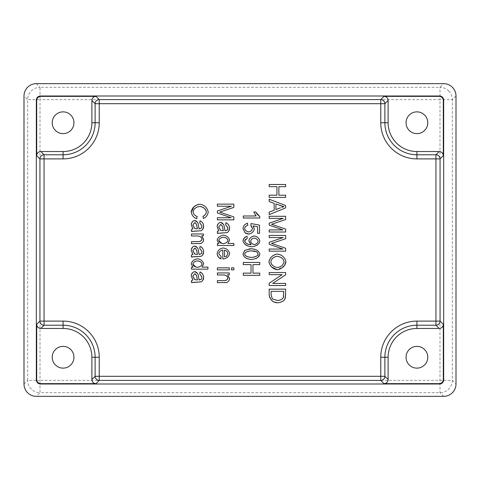 <?xml version="1.0" encoding="UTF-8"?>
<svg xmlns="http://www.w3.org/2000/svg" width="480" height="480" viewBox="0 0 480 480"><rect width="100%" height="100%" fill="white"/><g stroke="black" fill="none" stroke-linecap="round" stroke-linejoin="round"><path stroke-width="0.36" stroke-dasharray="2.4 1.8" d="M406.044 122.742A10.872 10.872 0 0 0 416.916 133.614A10.872 10.872 0 0 0 427.782 122.742A10.872 10.872 0 0 0 416.916 111.87A10.872 10.872 0 0 0 406.044 122.742M52.218 357.258A10.872 10.872 0 0 0 63.084 368.13A10.872 10.872 0 0 0 73.956 357.258A10.872 10.872 0 0 0 63.084 346.386A10.872 10.872 0 0 0 52.218 357.258M52.218 122.742A10.872 10.872 0 0 0 63.084 133.614A10.872 10.872 0 0 0 73.956 122.742A10.872 10.872 0 0 0 63.084 111.87A10.872 10.872 0 0 0 52.218 122.742M406.044 357.258A10.872 10.872 0 0 0 416.916 368.13A10.872 10.872 0 0 0 427.782 357.258A10.872 10.872 0 0 0 416.916 346.386A10.872 10.872 0 0 0 406.044 357.258M194.712 279.588L197.472 279.924M196.674 276.414L196.056 274.746M199.74 273.954L200.004 271.974M203.676 277.344L201.69 281.574M201.042 281.856L200.196 281.94M199.176 281.958L196.476 281.958M196.302 281.958L192.432 282.27M191.484 282.6L191.484 280.488M198.36 276.312L199.05 279.912L201.318 279.348L202.008 277.056M197.4 273.324L198.048 274.518M191.244 275.358L193.122 272.214M192.954 280.086L191.988 278.514M191.958 278.448L191.22 275.7M285.642 197.388L269.184 197.388L269.184 195.204L276.936 195.204L276.936 186.678L269.184 186.678L269.184 184.494L285.642 184.494L285.642 186.678L278.88 186.678L278.88 195.204L285.642 195.204L285.642 197.388M280.758 205.782L275.928 203.964L275.928 209.556L280.494 207.828M269.184 212.142L274.164 210.234L274.164 203.334L269.184 201.528L269.184 199.218L285.642 205.542L285.642 207.9L269.184 214.626L269.184 212.142M281.79 207.354L282.906 206.976M274.188 225.138L285.642 229.086L285.642 232.008L269.184 232.008L269.184 229.914L282.954 229.914L269.184 225.108L269.184 223.152L283.194 218.388L269.184 218.388L269.184 216.294L285.642 216.294L285.642 219.564L273.984 223.47M273.006 223.788L272.088 224.088M274.188 244.29L285.642 248.238L285.642 251.166L269.184 251.166L269.184 249.066L282.954 249.066L269.184 244.266L269.184 242.31L283.194 237.54L269.184 237.54L269.184 235.446L285.642 235.446L285.642 238.722L273.984 242.622M273.006 242.94L272.088 243.24M271.722 267.102L268.908 261.888M277.41 267.51C281.112 266.88 283.326 265.014 284.058 261.9M284.544 265.47L277.386 269.754M277.2 254.01C282.156 254.898 285.066 257.526 285.93 261.888M285.642 285.51L269.184 285.51L269.184 283.272L282.102 274.62L269.184 274.62L269.184 272.538L285.642 272.538L285.642 274.77L272.718 283.428L285.642 283.428L285.642 285.51M283.698 294.804L283.698 291.342L271.128 291.342L271.128 294.852M284.892 299.172L284.598 299.676M284.184 300.216L283.488 300.822M280.254 302.304L279.042 302.604M277.326 302.766L271.776 300.594M269.478 297.03L269.196 295.458M269.184 295.104L269.184 289.158L285.642 289.158L285.642 294.828M283.608 296.466L283.692 294.978M255.384 214.962L253.722 211.944L255.678 211.944M259.806 216.702L259.806 218.004L243.282 218.004L243.282 215.982L256.122 215.952M250.824 225.444L251.076 223.548L259.53 225.144L259.53 233.322L257.598 233.322L257.598 226.758L253.182 225.87M253.656 226.674L254.142 228.144M247.584 233.982L246.072 233.478M243.006 228.48C243.498 225.69 245.028 223.926 247.596 223.182L247.776 225.306M248.868 240.834C249.45 238.188 251.244 236.568 254.244 235.968C257.352 236.58 259.206 238.302 259.806 241.134M251.85 246.78L247.752 245.97M244.728 244.086L243.024 241.146M243.51 239.106L246.93 236.292M250.44 244.236L248.88 241.074M250.632 244.77L251.034 244.758M247.098 236.268L247.272 238.212L245.412 239.31M256.812 251.778L254.856 251.1M244.836 250.278L249.246 248.85M258.138 254.094L256.956 251.874M259.794 254.31L256.986 258.012M255.702 258.648L251.4 259.476M252.354 248.796L257.454 250.608L259.8 253.95M259.74 275.328L243.282 275.328L243.282 273.144L251.034 273.144L251.034 264.618L243.282 264.618L243.282 262.434L259.74 262.434L259.74 264.618L252.978 264.618L252.978 273.144L259.74 273.144L259.74 275.328M222.39 212.982L233.844 216.93L233.844 219.852L217.386 219.852L217.386 217.758L231.156 217.758L217.386 212.958L217.386 210.996L231.396 206.232L217.386 206.232L217.386 204.138L233.844 204.138L233.844 207.414L222.192 211.314M221.214 211.632L220.29 211.932M220.608 230.376L223.368 230.718M222.57 227.208L221.952 225.54M225.636 224.748L225.9 222.762M229.578 228.132L227.592 232.368M226.944 232.65L226.092 232.728M225.072 232.752L222.378 232.752M222.204 232.752L218.334 233.064M217.386 233.388L217.386 231.282M224.256 227.106L224.946 230.706L227.22 230.142L227.91 227.844M223.302 224.118L223.944 225.312M217.14 226.152L219.024 223.002M218.85 230.88L217.884 229.308M217.854 229.242L217.122 226.488M221.838 243.456L223.17 243.66M217.122 240.288C217.836 237.498 219.912 235.788 223.344 235.158C226.776 235.71 228.852 237.384 229.578 240.186L227.946 243.474L233.844 243.474L233.844 245.496L217.386 245.496L217.386 243.624L218.892 243.624M224.484 250.182L224.484 256.848L226.752 256.08L227.922 253.572M218.754 257.37L217.122 253.674C217.716 250.47 219.756 248.574 223.242 247.992C226.86 248.61 228.972 250.47 229.578 253.56C228.984 256.554 226.914 258.366 223.368 258.978M222.828 258.966L222.828 250.074M218.778 253.674L221.238 256.818L220.974 258.918M229.314 269.868L217.386 269.868L217.386 267.846L229.314 267.846L229.314 269.868M233.844 269.868L231.522 269.868L231.522 267.846L233.844 267.846L233.844 269.868M224.712 282.624L217.386 282.624L217.386 280.602L224.634 280.602M226.356 280.188L227.82 278.118M223.896 274.956L217.386 274.956L217.386 272.94L229.314 272.94L229.314 274.758L227.76 274.854M227.568 282.108L225.84 282.6M229.566 278.778L228.618 281.064M228.606 281.076L227.67 282.036M194.112 206.628L199.842 204.198C204.564 205.14 207.366 207.732 208.23 211.98C207.768 215.046 206.172 217.212 203.442 218.472L202.926 216.33M199.854 206.448C196.008 207.03 193.746 208.8 193.08 211.752C193.434 214.044 194.832 215.652 197.268 216.57L196.716 218.748C193.542 217.422 191.706 215.148 191.208 211.938M194.712 228.462L197.472 228.798M196.674 225.288L196.056 223.62M199.74 222.828L200.004 220.848M203.676 226.212L201.69 230.448M201.042 230.73L200.196 230.808M199.176 230.832L196.476 230.832M196.302 230.832L192.432 231.144M191.484 231.468L191.484 229.362M198.36 225.186L199.05 228.786L201.318 228.222L202.008 225.924M197.4 222.198L198.048 223.392M191.244 224.232L193.122 221.088M192.954 228.96L191.988 227.388M191.958 227.322L191.22 224.568M198.81 243.648L191.484 243.648L191.484 241.632L198.738 241.632M200.46 241.218L201.924 239.148M197.994 235.986L191.484 235.986L191.484 233.964L203.418 233.964L203.418 235.782L201.858 235.878M201.666 243.138L199.944 243.624M203.664 239.802L202.722 242.088L201.768 243.066M194.712 254.022L197.472 254.364M196.674 250.854L196.056 249.18M199.74 248.394L200.004 246.408M203.676 251.778L201.69 256.014M201.042 256.296L200.196 256.374M199.176 256.392L196.476 256.392M196.302 256.392L192.432 256.71M191.484 257.034L191.484 254.928M198.36 250.752L199.05 254.352L201.318 253.782L202.008 251.49M197.4 247.764L198.048 248.958M191.244 249.798L193.122 246.648M192.954 254.526L191.988 252.954M191.958 252.882L191.22 250.134M195.942 267.096L197.268 267.306M191.22 263.934C191.94 261.144 194.01 259.434 197.442 258.804C200.874 259.35 202.956 261.03 203.676 263.832L202.05 267.12L207.942 267.12L207.942 269.136L191.484 269.136L191.484 267.27L192.99 267.27M456 96L452.334 99.666L452.334 380.334A12.342 12.342 -45 0 1 439.992 392.676L40.008 392.676L40.008 380.334L452.334 380.334L456 384M448.716 90.942A12.342 12.342 -135 0 1 452.334 99.666L439.992 99.666L439.992 87.324A12.342 12.342 -135 0 1 448.716 90.942M443.658 396.342L439.992 392.676L439.992 99.666L40.008 99.666L40.008 380.334L27.666 380.334L27.666 99.666L40.008 99.666L40.008 87.324L439.992 87.324L443.658 83.658M36.342 83.658L40.008 87.324A12.342 12.342 135 0 0 27.666 99.666L24 96M24 384L27.666 380.334A12.342 12.342 45 0 0 40.008 392.676L36.342 396.342"/><path stroke-width="0.72" d="M452.388 87.27A12.348 12.342 -45 0 1 456 96L456 384A12.348 12.342 45 0 1 443.658 396.342L36.342 396.342A12.348 12.342 135 0 1 24 384L24 96A12.348 12.342 -135 0 1 36.342 83.658L443.658 83.658A12.348 12.342 -45 0 1 452.388 87.27M439.182 328.458L416.916 328.458A28.8 28.8 0 0 0 388.116 357.258L384.882 357.258A32.034 32.034 0 0 1 416.916 325.224L435.948 325.224L439.182 328.458A4.116 4.116 45 0 0 443.298 324.342L440.064 321.108L416.916 321.108A36.144 36.144 0 0 0 380.766 357.258L380.766 376.29L99.234 376.29L99.234 357.258A36.144 36.144 0 0 0 63.084 321.108L44.052 321.108L44.052 158.892L63.084 158.892A36.144 36.144 0 0 0 99.234 122.742L99.234 103.71L380.766 103.71L380.766 122.742A36.144 36.144 0 0 0 416.916 158.892L435.948 158.892L435.948 325.224A4.116 4.116 135 0 0 440.064 321.108L440.064 158.892A4.116 4.116 45 0 0 435.948 154.776L416.916 154.776A32.034 32.034 0 0 1 384.882 122.742L384.882 103.71A4.116 4.116 45 0 0 380.766 99.594L99.234 99.594A4.116 4.116 -45 0 0 95.118 103.71L95.118 122.742A32.034 32.034 0 0 1 63.084 154.776L44.052 154.776A4.116 4.116 -45 0 0 39.936 158.892L39.936 321.108A4.116 4.116 -135 0 0 44.052 325.224L44.052 321.108L39.936 321.108L36.702 324.342L36.702 379.524A4.116 4.116 135 0 0 40.818 383.64L96 383.64L99.234 380.406L99.234 376.29L95.118 376.29A4.116 4.116 -135 0 0 99.234 380.406L380.766 380.406A4.116 4.116 135 0 0 384.882 376.29L380.766 376.29L380.766 380.406L384 383.64A4.116 4.116 45 0 0 388.116 379.524L384.882 376.29L384.882 357.258L380.766 357.258M443.298 155.658A4.116 4.116 -45 0 0 439.182 151.542L435.948 154.776L435.948 158.892L440.064 158.892L443.298 155.658L443.298 100.476A4.116 4.116 -45 0 0 439.182 96.36L384 96.36L380.766 99.594L380.766 103.71L384.882 103.71L388.116 100.476A4.116 4.116 -45 0 0 384 96.36M36.702 324.342A4.116 4.116 135 0 0 40.818 328.458L44.052 325.224L63.084 325.224A32.034 32.034 0 0 1 95.118 357.258L95.118 376.29L91.884 379.524A4.116 4.116 135 0 0 96 383.64M93.09 97.566A4.116 4.116 -135 0 0 91.884 100.476L95.118 103.71L99.234 103.71L99.234 99.594L96 96.36A4.116 4.116 -135 0 0 93.09 97.566M37.908 152.748A4.116 4.116 -135 0 0 36.702 155.658L39.936 158.892L44.052 158.892L44.052 154.776L40.818 151.542A4.116 4.116 -135 0 0 37.908 152.748M36.702 379.524L36.342 379.884A4.116 4.116 135 0 0 40.458 384L40.818 383.64M443.298 100.476L443.658 100.116A4.116 4.116 -45 0 0 439.542 96L439.182 96.36M384 383.64L439.182 383.64L439.542 384A4.116 4.116 45 0 0 443.658 379.884L443.298 379.524L443.298 324.342M439.182 383.64A4.116 4.116 45 0 0 443.298 379.524M96 96.36L40.818 96.36L40.458 96A4.116 4.116 -135 0 0 36.342 100.116L36.702 100.476L36.702 155.658M40.818 96.36A4.116 4.116 -135 0 0 36.702 100.476M427.782 122.742A10.872 10.872 0 0 1 416.916 133.614A10.872 10.872 0 0 1 406.044 122.742A10.872 10.872 0 0 1 416.916 111.87A10.872 10.872 0 0 1 427.782 122.742M73.956 357.258A10.872 10.872 0 0 1 63.084 368.13A10.872 10.872 0 0 1 52.218 357.258A10.872 10.872 0 0 1 63.084 346.386A10.872 10.872 0 0 1 73.956 357.258M73.956 122.742A10.872 10.872 0 0 1 63.084 133.614A10.872 10.872 0 0 1 52.218 122.742A10.872 10.872 0 0 1 63.084 111.87A10.872 10.872 0 0 1 73.956 122.742M427.782 357.258A10.872 10.872 0 0 1 416.916 368.13A10.872 10.872 0 0 1 406.044 357.258A10.872 10.872 0 0 1 416.916 346.386A10.872 10.872 0 0 1 427.782 357.258M192.954 280.086L191.484 280.488L191.484 282.6L201.042 281.856C202.698 281.04 203.58 279.534 203.676 277.344C203.418 274.668 202.194 272.88 200.004 271.974L199.74 273.954L202.008 277.056L201.318 279.348L199.05 279.912L198.048 274.518C197.244 272.808 196.11 271.842 194.634 271.62C192.684 272.058 191.544 273.414 191.22 275.7L192.954 280.086L191.484 280.488M196.056 274.746L194.682 273.78C195.66 273.93 196.332 274.878 196.704 276.624L197.472 279.924L196.728 279.912L194.712 279.588L192.804 276.174L194.682 273.78L192.804 276.174L194.844 279.648M197.472 279.924L196.674 276.414M202.008 277.14L199.74 273.954M203.676 277.344C203.364 274.566 202.14 272.772 200.004 271.974L200.34 272.064M201.69 281.574L201.042 281.856M200.196 281.94L199.176 281.958M192.432 282.27L191.484 282.6M199.05 279.912L199.746 279.924M198.048 274.518L198.378 276.48M193.122 272.214L194.634 271.62L197.4 273.324M191.22 275.7L191.244 275.358M269.184 184.494L269.184 186.678L276.936 186.678L276.936 195.204L269.184 195.204L269.184 197.388L285.642 197.388L285.642 195.204L278.88 195.204L278.88 186.678L285.642 186.678L285.642 184.494L269.184 184.494M269.184 199.218L269.184 201.528L274.164 203.334L274.164 210.234L269.184 212.142L269.184 214.626L285.642 207.9L285.642 205.542L269.184 199.218M280.494 207.828L275.928 209.556L275.928 203.964L283.908 206.67L281.79 207.354M282.906 206.976L283.908 206.67L282.936 206.448M282.912 206.442L280.758 205.782M269.184 216.294L269.184 218.388L283.194 218.388L269.184 223.152L269.184 225.108L282.954 229.914L269.184 229.914L269.184 232.008L285.642 232.008L285.642 229.086L271.554 224.256L285.642 219.564L285.642 216.294L269.184 216.294M272.088 224.088L271.554 224.256L274.188 225.138M273.984 223.47L273.006 223.788M269.184 235.446L269.184 237.54L283.194 237.54L269.184 242.31L269.184 244.266L282.954 249.066L269.184 249.066L269.184 251.166L285.642 251.166L285.642 248.238L271.554 243.414L285.642 238.722L285.642 235.446L269.184 235.446M272.088 243.24L271.554 243.414L274.188 244.29M273.984 242.622L273.006 242.94M268.908 261.888C270.03 257.49 272.79 254.868 277.2 254.01C272.478 255.156 269.712 257.784 268.908 261.888C270.144 266.436 272.97 269.058 277.386 269.754C282.27 268.68 285.12 266.058 285.93 261.888C285.036 257.442 282.126 254.82 277.2 254.01L277.536 254.022M284.034 262.254L284.058 261.9C283.62 258.864 281.322 256.986 277.17 256.254C273.552 256.92 271.422 258.792 270.774 261.876C271.392 264.984 273.606 266.862 277.41 267.51C273.57 266.844 271.356 264.966 270.774 261.876C271.458 258.714 273.594 256.842 277.17 256.254C281.208 256.884 283.506 258.762 284.058 261.9C283.164 265.158 280.944 267.03 277.41 267.51L277.758 267.492M277.386 269.754L271.722 267.102M285.912 261.546L284.544 265.47M269.184 272.538L269.184 274.62L282.102 274.62L269.184 283.272L269.184 285.51L285.642 285.51L285.642 283.428L272.718 283.428L285.642 274.77L285.642 272.538L269.184 272.538M269.184 289.158L269.184 295.104C270.492 300.204 273.264 302.76 277.5 302.766C280.158 302.616 282.396 301.752 284.22 300.168L285.402 297.762L285.642 289.158L269.184 289.158M271.128 294.852L272.28 298.878L271.128 294.852L271.128 291.342L283.698 291.342L283.356 297.612C282.264 299.316 280.32 300.288 277.536 300.522L272.28 298.878L277.536 300.522C280.536 300.162 282.474 299.19 283.356 297.612L283.608 296.466M285.642 294.828L284.892 299.172M283.332 300.93L282.786 301.266M282.702 301.308L280.254 302.304M279.042 302.604L277.326 302.766M271.776 300.594L269.478 297.03M269.196 295.458L269.184 295.104M243.282 218.004L259.806 218.004L259.806 216.702L255.678 211.944L253.722 211.944L256.152 215.982L243.282 215.982L243.282 218.004M255.678 211.944L256.914 213.882M257.118 214.146L259.806 216.702M256.122 215.952L255.384 214.962M247.596 223.182C244.884 224.064 243.354 225.828 243.006 228.48L245.004 232.794L248.88 234.096C251.922 233.406 253.698 231.702 254.208 228.978L253.182 225.87L257.598 226.758L257.598 233.322L259.53 233.322L259.53 225.144L251.076 223.548L250.824 225.444L252.426 228.438C252.054 230.418 250.812 231.588 248.688 231.954C246.384 231.498 245.04 230.334 244.662 228.468C244.956 226.878 245.988 225.822 247.776 225.306L247.428 223.206M253.182 225.87L253.656 226.674M254.142 228.144L254.208 228.978C253.602 231.762 251.826 233.472 248.88 234.096L247.584 233.982M246.072 233.478L245.004 232.794L243.012 228.306M247.776 225.306C245.958 225.87 244.92 226.92 244.662 228.468C245.094 230.37 246.438 231.528 248.688 231.954C250.8 231.57 252.048 230.4 252.426 228.438L251.706 226.422M251.598 226.26L250.824 225.444M247.098 236.268C244.686 237.036 243.318 238.578 243.006 240.882C243.87 244.356 246.822 246.318 251.85 246.78C256.65 246.078 259.302 244.2 259.806 241.134C259.212 238.266 257.358 236.538 254.244 235.968C251.148 236.634 249.354 238.254 248.868 240.834L251.034 244.758L250.632 244.77C247.104 244.236 245.112 242.958 244.662 240.936L247.272 238.212L246.93 236.292M254.184 238.05C256.446 238.524 257.76 239.634 258.138 241.386C257.7 243.15 256.434 244.2 254.346 244.536C252.21 244.14 250.974 243.078 250.644 241.338C251.034 239.514 252.216 238.422 254.184 238.05C252.222 238.44 251.04 239.538 250.644 241.338C251.016 243.096 252.246 244.164 254.346 244.536C256.482 244.134 257.742 243.09 258.138 241.386C257.694 239.598 256.38 238.482 254.184 238.05M248.88 241.074L248.874 240.666M253.908 235.986L254.586 235.986M259.8 240.966L259.806 241.134C259.266 244.248 256.614 246.126 251.85 246.78M247.752 245.97L244.728 244.086M243.024 241.146L243.51 239.106M245.412 239.31L244.662 240.936C245.262 243.114 247.254 244.392 250.632 244.77L251.034 244.758L250.44 244.236M250.632 244.77L251.034 244.758M249.246 248.85L251.4 248.748L244.698 250.38L243.006 254.118C243.864 257.316 246.66 259.104 251.4 259.476C256.434 258.954 259.236 257.166 259.806 254.118C258.954 250.908 256.152 249.12 251.4 248.748L252.354 248.796M254.856 251.1L251.4 250.83C247.122 251.232 244.878 252.324 244.662 254.118C244.884 255.9 247.128 256.992 251.4 257.394C247.476 257.172 245.232 256.08 244.662 254.118C244.95 252.276 247.194 251.184 251.4 250.83L256.956 251.874L258.138 254.094C257.646 256.068 255.396 257.172 251.4 257.394C255.678 256.992 257.922 255.894 258.138 254.094M251.4 259.476C246.528 259.008 243.732 257.22 243.006 254.118L244.836 250.278M259.8 253.95L259.794 254.31M256.986 258.012L255.702 258.648M243.282 262.434L243.282 264.618L251.034 264.618L251.034 273.144L243.282 273.144L243.282 275.328L259.74 275.328L259.74 273.144L252.978 273.144L252.978 264.618L259.74 264.618L259.74 262.434L243.282 262.434M217.386 204.138L217.386 206.232L231.396 206.232L217.386 210.996L217.386 212.958L231.156 217.758L217.386 217.758L217.386 219.852L233.844 219.852L233.844 216.93L219.756 212.1L233.844 207.414L233.844 204.138L217.386 204.138M220.29 211.932L219.756 212.1L222.39 212.982M222.192 211.314L221.214 211.632M218.85 230.88L217.386 231.282L217.386 233.388L226.944 232.65C228.6 231.834 229.476 230.328 229.578 228.132C229.32 225.456 228.096 223.668 225.9 222.762L225.636 224.748L227.91 227.844L227.22 230.142L224.946 230.706L223.944 225.312C223.146 223.602 222.006 222.636 220.536 222.414C218.58 222.846 217.446 224.208 217.122 226.488L218.85 230.88L217.386 231.282M221.952 225.54L220.584 224.568C221.556 224.718 222.234 225.666 222.606 227.418L223.368 230.718L222.63 230.706L220.608 230.376L218.7 226.968L220.584 224.568L218.7 226.968L220.746 230.436M223.368 230.718L222.57 227.208M227.91 227.928L225.636 224.748M229.578 228.132C229.26 225.354 228.036 223.566 225.9 222.762L226.242 222.858M227.592 232.368L226.944 232.65M226.092 232.728L225.072 232.752M218.334 233.064L217.386 233.388M224.946 230.706L225.648 230.712M223.944 225.312L224.28 227.274M219.024 223.002L220.536 222.414L223.302 224.118M217.122 226.488L217.14 226.152M217.386 243.624L217.386 245.496L233.844 245.496L233.844 243.474L227.946 243.474L229.578 240.186C228.684 237.246 226.602 235.566 223.344 235.158C219.768 235.914 217.698 237.624 217.122 240.288L218.892 243.624L217.386 243.624M223.17 243.66C220.668 243.318 219.204 242.256 218.778 240.486C219.258 238.65 220.782 237.57 223.344 237.24C225.816 237.444 227.34 238.5 227.91 240.402C227.448 242.262 225.864 243.348 223.17 243.66C225.972 243.264 227.55 242.178 227.91 240.402C227.568 238.668 226.044 237.618 223.344 237.24C220.674 237.666 219.15 238.746 218.778 240.486L221.838 243.456M222.99 235.176L223.698 235.176M229.548 239.832L229.578 240.186M218.892 243.624L217.122 240.288M221.238 256.818L218.778 253.674C219.198 251.718 220.548 250.518 222.828 250.074L222.828 258.966L223.368 258.978C226.962 258.336 229.032 256.53 229.578 253.56C228.924 250.392 226.818 248.538 223.242 247.992C219.84 248.46 217.8 250.35 217.122 253.674C217.47 256.188 218.754 257.94 220.974 258.918L221.076 256.758M226.752 256.08L224.484 256.848L224.484 250.182C226.452 250.692 227.598 251.82 227.922 253.572L226.512 256.254M229.572 253.392L229.572 253.728M223.704 258.966L222.828 258.966M222.828 250.074C220.494 250.584 219.144 251.784 218.778 253.674L218.784 253.842M227.922 253.572C227.562 251.796 226.416 250.668 224.484 250.182M222.906 248.004L223.578 248.004M217.122 253.674L217.14 253.332M220.974 258.918L218.754 257.37M217.386 267.846L217.386 269.868L229.314 269.868L229.314 267.846L217.386 267.846M231.522 267.846L231.522 269.868L233.844 269.868L233.844 267.846L231.522 267.846M217.386 272.94L217.386 274.956L223.896 274.956C226.23 275.274 227.538 276.33 227.82 278.118C227.658 279.546 226.596 280.374 224.634 280.602L217.386 280.602L217.386 282.624L226.68 282.51C228.45 281.67 229.416 280.35 229.578 278.544L227.622 274.758L229.314 274.758L229.314 272.94L217.386 272.94M224.634 280.602L226.356 280.188M227.82 278.118C227.652 276.42 226.344 275.364 223.896 274.956M225.84 282.6L224.712 282.624M227.622 274.758L229.566 278.778M197.268 216.57C194.808 215.646 193.41 214.038 193.08 211.752C193.86 208.704 196.116 206.934 199.854 206.448C203.574 207.078 205.746 208.908 206.364 211.926C206.058 214.032 204.912 215.502 202.926 216.33L203.442 218.472C206.208 217.182 207.804 215.016 208.23 211.98C207.09 207.468 204.294 204.876 199.842 204.198C194.97 205.008 192.09 207.588 191.208 211.938C191.82 215.34 193.656 217.608 196.716 218.748L197.106 216.528M202.926 216.33C204.966 215.4 206.112 213.936 206.364 211.926C205.428 208.644 203.262 206.82 199.854 206.448L199.506 206.46M193.11 211.392L193.086 211.92M208.212 211.626L208.23 211.98M191.214 212.112L194.112 206.628M196.716 218.748L196.392 218.652M192.954 228.96L191.484 229.362L191.484 231.468L201.042 230.73C202.698 229.914 203.58 228.408 203.676 226.212C203.418 223.542 202.194 221.748 200.004 220.848L199.74 222.828L202.008 225.924L201.318 228.222L199.05 228.786L198.048 223.392C197.244 221.682 196.11 220.716 194.634 220.494C192.684 220.926 191.544 222.288 191.22 224.568L192.954 228.96L191.484 229.362M196.056 223.62L194.682 222.654C195.66 222.798 196.332 223.752 196.704 225.498L197.472 228.798L196.728 228.786L194.712 228.462L192.804 225.048L194.682 222.654L192.804 225.048L194.844 228.516M197.472 228.798L196.674 225.288M202.008 226.008L199.74 222.828M203.676 226.212C203.364 223.434 202.14 221.646 200.004 220.848L200.34 220.938M201.69 230.448L201.042 230.73M200.196 230.808L199.176 230.832M192.432 231.144L191.484 231.468M199.05 228.786L199.746 228.798M198.048 223.392L198.378 225.354M193.122 221.088L194.634 220.494L197.4 222.198M191.22 224.568L191.244 224.232M191.484 233.964L191.484 235.986L197.994 235.986C200.334 236.304 201.642 237.354 201.924 239.148C201.756 240.576 200.694 241.404 198.738 241.632L191.484 241.632L191.484 243.648L200.784 243.534C202.554 242.7 203.52 241.374 203.676 239.574L201.72 235.782L203.418 235.782L203.418 233.964L191.484 233.964M198.738 241.632L200.46 241.218M201.924 239.148C201.756 237.444 200.448 236.394 197.994 235.986M199.944 243.624L198.81 243.648M201.72 235.782L203.664 239.802M192.954 254.526L191.484 254.928L191.484 257.034L201.042 256.296C202.698 255.474 203.58 253.974 203.676 251.778C203.418 249.102 202.194 247.314 200.004 246.408L199.74 248.394L202.008 251.49L201.318 253.782L199.05 254.352L198.048 248.958C197.244 247.248 196.11 246.282 194.634 246.06C192.684 246.492 191.544 247.848 191.22 250.134L192.954 254.526L191.484 254.928M196.056 249.18L194.682 248.214C195.66 248.364 196.332 249.312 196.704 251.064L197.472 254.364L196.728 254.352L194.712 254.022L192.804 250.614L194.682 248.214L192.804 250.614L194.844 254.082M197.472 254.364L196.674 250.854M202.008 251.574L199.74 248.394M203.676 251.778C203.364 249 202.14 247.212 200.004 246.408L200.34 246.504M201.69 256.014L201.042 256.296M200.196 256.374L199.176 256.392M192.432 256.71L191.484 257.034M199.05 254.352L199.746 254.358M198.048 248.958L198.378 250.92M193.122 246.648L194.634 246.06L197.4 247.764M191.22 250.134L191.244 249.798M191.484 267.27L191.484 269.136L207.942 269.136L207.942 267.12L202.05 267.12L203.676 263.832C202.782 260.886 200.706 259.212 197.442 258.804C193.872 259.554 191.796 261.264 191.22 263.934L192.99 267.27L191.484 267.27M197.268 267.306C194.766 266.964 193.302 265.902 192.876 264.132C193.356 262.296 194.88 261.216 197.442 260.886C199.92 261.09 201.444 262.146 202.008 264.048C201.546 265.908 199.968 266.994 197.268 267.306C200.07 266.91 201.654 265.824 202.008 264.048C201.666 262.314 200.148 261.258 197.442 260.886C194.772 261.306 193.254 262.392 192.876 264.132L195.942 267.096M197.094 258.822L197.796 258.816M203.646 263.478L203.676 263.832M192.99 267.27L191.22 263.934M40.818 151.542L63.084 151.542A28.8 28.8 0 0 0 91.884 122.742L91.884 100.476M36.342 379.884L36.342 100.116M388.116 357.258L388.116 379.524M443.658 100.116L443.658 379.884M91.884 379.524L91.884 357.258A28.8 28.8 0 0 0 63.084 328.458L40.818 328.458M439.542 384L40.458 384M40.458 96L439.542 96M388.116 100.476L388.116 122.742A28.8 28.8 0 0 0 416.916 151.542L439.182 151.542M416.916 328.458L416.916 321.108M416.916 158.892L416.916 151.542M380.766 122.742L388.116 122.742M91.884 357.258L99.234 357.258M99.234 122.742L91.884 122.742M63.084 328.458L63.084 321.108M63.084 158.892L63.084 151.542"/></g></svg>

